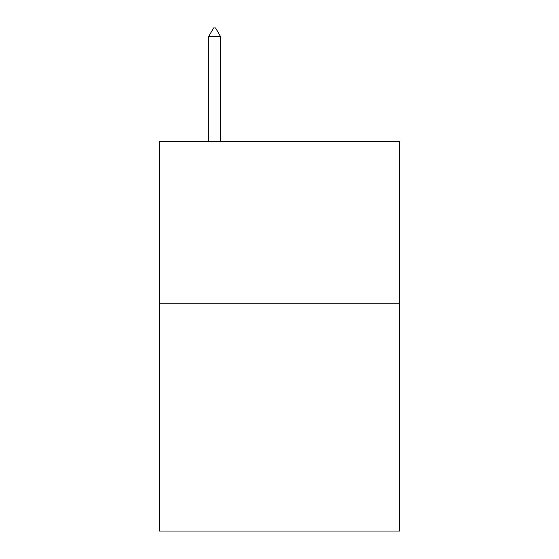 <?xml version="1.0" encoding="UTF-8"?>
<svg xmlns="http://www.w3.org/2000/svg" width="559" height="559" viewBox="0 0 559 559"><rect width="100%" height="100%" fill="white"/><g stroke="black" fill="none" stroke-linecap="round" stroke-linejoin="round"><path stroke-width="0.84" d="M399.594 303.844L399.594 531.05L159.406 531.05L159.406 141.553L399.594 141.553L399.594 303.844L159.406 303.844M220.428 36.391L215.557 27.95L213.608 27.95L208.745 36.391L220.428 36.391L220.428 141.553M208.745 36.391L208.745 141.553"/></g></svg>
